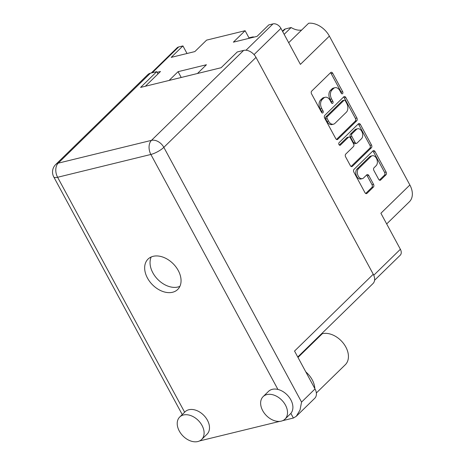 <?xml version="1.0" encoding="UTF-8"?>
<svg xmlns="http://www.w3.org/2000/svg" width="465" height="465" viewBox="0 0 465 465"><rect width="100%" height="100%" fill="white"/><g stroke="black" fill="none" stroke-linecap="round" stroke-linejoin="round"><path stroke-width="0.7" d="M372.296 155.74L370.785 156.112A5.493 3.656 76.3 0 0 369.576 156.798L357.05 169.022A5.493 3.656 76.3 0 0 356.736 176.427A5.493 3.656 76.3 0 0 360.869 179.002L362.386 178.636A5.493 3.656 76.3 0 0 363.589 177.944L366.792 174.828A2.052 1.366 76.3 0 1 367.24 174.567A2.052 1.366 76.3 0 1 368.786 175.532L373.529 184.309A2.052 1.366 76.3 0 1 373.412 187.075L366.966 193.37A2.052 1.366 76.3 0 1 366.513 193.626A2.052 1.366 76.3 0 1 364.967 192.661L353.882 172.16A2.052 1.366 76.3 0 1 353.999 169.388L373.029 150.823A2.052 1.366 76.3 0 1 373.476 150.567A2.052 1.366 76.3 0 1 375.023 151.526L386.107 172.033A2.052 1.366 76.3 0 1 385.991 174.799L380.655 180.007A2.052 1.366 76.3 0 1 380.201 180.269A2.052 1.366 76.3 0 1 378.655 179.304L373.912 170.527A2.052 1.366 76.3 0 1 374.029 167.76L376.115 165.72A5.493 3.656 76.3 0 0 376.848 159.228A5.493 3.656 76.3 0 0 372.296 155.74A5.493 3.656 76.3 0 0 371.093 156.426L358.567 168.65A5.493 3.656 76.3 0 0 358.253 176.061A5.493 3.656 76.3 0 0 362.386 178.636M338.991 144.621A1.436 0.959 76.3 0 0 340.072 145.295A1.436 0.959 76.3 0 0 340.392 145.115L348.425 137.274A2.052 1.366 76.3 0 1 348.872 137.018A2.052 1.366 76.3 0 1 350.418 137.977L353.569 143.801A2.052 1.366 76.3 0 1 353.447 146.568L345.733 154.101A2.052 1.366 76.3 0 0 345.617 156.868L350.36 165.645A2.052 1.366 76.3 0 0 351.906 166.604A2.052 1.366 76.3 0 0 352.354 166.348L371.384 147.783A2.052 1.366 76.3 0 0 371.5 145.01L360.416 124.51A2.052 1.366 76.3 0 0 358.87 123.545A2.052 1.366 76.3 0 0 358.416 123.806L339.072 142.679A1.436 0.959 76.3 0 0 338.991 144.621M288.684 42.71L308.626 23.25A18.827 13.078 45.7 0 1 329.371 36.107L409.868 184.989L380.899 213.255L400.377 249.275A6.696 4.65 45.7 0 1 400.196 255.256L374.575 280.256M409.868 184.989A18.827 13.078 45.7 0 1 409.369 201.798L386.677 223.944M248.967 37.845L252.263 37.037A5.231 3.633 45.7 0 1 254.163 37.078M282.458 31.196L284.063 29.632A5.231 3.633 45.7 0 1 285.318 28.952L291.131 27.528A16.316 11.334 -134.3 0 0 301.669 30.039M246.008 50.237L273.013 23.884L268.764 24.924L257.029 36.38L233.372 42.164L245.107 30.707L206.588 40.13L194.852 51.586L171.196 57.375L182.931 45.919L178.688 46.953L152.253 72.755M245.107 30.707L249.205 38.293M145.353 86.252L160.477 71.494L157.106 72.313M197.445 73.511L206.431 64.74L178.072 71.68L169.086 80.451M284.156 34.334L291.131 27.528M151.299 72.988L177.072 47.831A6.696 4.65 45.7 0 1 178.688 46.953M182.931 45.919L187.029 53.498M273.013 23.884A6.696 4.65 45.7 0 1 280.93 28.359L254.035 54.608M329.371 36.107L300.402 64.379L280.93 28.359M337.747 139.331L356.771 120.761A2.052 1.366 76.3 0 0 356.893 117.994L345.803 97.493A2.052 1.366 76.3 0 0 344.263 96.528A2.052 1.366 76.3 0 0 343.809 96.784L324.785 115.355A2.052 1.366 76.3 0 0 324.663 118.122L335.753 138.622A2.052 1.366 76.3 0 0 337.294 139.587A2.052 1.366 76.3 0 0 337.747 139.331L336.776 139.57M339.909 90.768L341.2 93.157A1.436 0.959 76.3 0 0 342.281 93.831A1.436 0.959 76.3 0 0 342.682 91.715L332.702 73.255A2.052 1.366 76.3 0 0 331.156 72.29A2.052 1.366 76.3 0 0 330.702 72.546L311.678 91.117A2.052 1.366 76.3 0 0 311.562 93.884L321.542 112.344A1.436 0.959 76.3 0 0 322.623 113.018A1.436 0.959 76.3 0 0 323.018 110.903L321.728 108.514A6.568 4.371 76.3 0 1 322.106 99.65L323.692 98.103A6.568 4.371 76.3 0 1 325.134 97.284A6.568 4.371 76.3 0 1 330.08 100.364L331.371 102.753A1.436 0.959 76.3 0 0 332.452 103.428A1.436 0.959 76.3 0 0 332.853 101.306L331.557 98.917A6.568 4.371 76.3 0 1 331.934 90.059L333.521 88.513A6.568 4.371 76.3 0 1 334.969 87.687A6.568 4.371 76.3 0 1 339.909 90.768M334.969 87.687L333.452 88.059A6.568 4.371 76.3 0 0 332.004 88.879L333.521 88.513M331.551 103.021A1.436 0.959 76.3 0 0 331.336 101.678L330.045 99.289A6.568 4.371 76.3 0 1 330.417 90.431L332.004 88.879M325.134 97.284L323.617 97.65A6.568 4.371 76.3 0 0 322.175 98.475L323.692 98.103M321.722 112.617A1.436 0.959 76.3 0 0 321.507 111.275L320.211 108.886A6.568 4.371 76.3 0 1 320.588 100.022L322.175 98.475M341.38 93.43A1.436 0.959 76.3 0 0 341.165 92.087L331.185 73.621A2.052 1.366 76.3 0 0 330.441 72.807M336.497 139.442L355.254 121.133A2.052 1.366 76.3 0 0 355.376 118.366L344.286 97.859A2.052 1.366 76.3 0 0 343.542 97.046M345.361 100.847A1.436 0.959 76.3 0 0 344.274 100.173A1.436 0.959 76.3 0 0 343.961 100.353L327.261 116.651A1.436 0.959 76.3 0 0 327.18 118.592L328.54 121.109A6.568 4.371 76.3 0 0 333.486 124.19A6.568 4.371 76.3 0 0 334.928 123.37L346.344 112.228A6.568 4.371 76.3 0 0 346.721 103.364L345.361 100.847M344.274 100.173L342.763 100.545A1.436 0.959 76.3 0 0 342.443 100.725L343.961 100.353M333.486 124.19L331.969 124.562A6.568 4.371 76.3 0 1 327.023 121.481L325.663 118.959A1.436 0.959 76.3 0 1 325.744 117.023L342.443 100.725M358.155 124.062A2.052 1.366 76.3 0 1 358.899 124.882L369.983 145.382L371.5 145.01M351.104 166.464L369.867 148.155A2.052 1.366 76.3 0 0 369.983 145.382M348.872 137.018L347.355 137.39A2.052 1.366 76.3 0 0 346.907 137.646L339.322 145.051M361.456 138.756A5.493 3.656 76.3 0 0 362.189 132.263A5.493 3.656 76.3 0 0 357.637 128.77A5.493 3.656 76.3 0 0 356.428 129.462L352.017 133.769A2.052 1.366 76.3 0 0 351.9 136.536L355.045 142.354A2.052 1.366 76.3 0 0 356.591 143.319A2.052 1.366 76.3 0 0 357.044 143.063L361.456 138.756M357.637 128.77L356.12 129.142A5.493 3.656 76.3 0 0 354.911 129.828L356.428 129.462M356.591 143.319L355.074 143.691A2.052 1.366 76.3 0 1 353.528 142.726L350.383 136.908A2.052 1.366 76.3 0 1 350.5 134.135L354.911 129.828M365.711 193.481L371.895 187.447A2.052 1.366 76.3 0 0 372.012 184.675L367.269 175.904A2.052 1.366 76.3 0 0 366.525 175.084M379.399 180.124L384.474 175.171A2.052 1.366 76.3 0 0 384.59 172.399L373.505 151.898A2.052 1.366 76.3 0 0 372.761 151.079M178.072 71.68L181.21 77.481M314.822 388.571A19.873 13.805 -134.3 0 0 312.213 379.789A19.873 13.805 -134.3 0 0 305.825 371.924M316.351 392.977L345.286 364.746A19.873 13.805 -134.3 0 0 345.809 347A19.873 13.805 -134.3 0 0 322.309 333.707L321.385 333.934M179.292 431.043A15.688 10.898 -134.3 0 0 201.624 439.489A15.688 10.898 -134.3 0 0 202.037 425.481A15.688 10.898 -134.3 0 0 179.705 417.035A15.688 10.898 -134.3 0 0 179.292 431.043M201.624 439.489L207.006 434.234A15.688 10.898 -134.3 0 0 207.425 420.226A15.688 10.898 -134.3 0 0 185.093 411.781L179.705 417.035M262.702 410.642A15.688 10.898 -134.3 0 0 285.028 419.087A15.688 10.898 -134.3 0 0 285.446 405.079A15.688 10.898 -134.3 0 0 263.114 396.633A15.688 10.898 -134.3 0 0 262.702 410.642M285.028 419.087L290.416 413.833A15.688 10.898 -134.3 0 0 290.858 413.368A15.688 10.898 -134.3 0 0 290.828 399.824A15.688 10.898 -134.3 0 0 277.919 389.438A15.688 10.898 -134.3 0 0 268.503 391.379L263.114 396.633M178.252 270.525A21.233 14.746 -134.3 0 0 148.027 259.098A21.233 14.746 -134.3 0 0 147.469 278.058A21.233 14.746 -134.3 0 0 177.688 289.486A21.233 14.746 -134.3 0 0 178.252 270.525M179.891 286.359A21.233 14.746 45.7 0 1 152.851 272.804A21.233 14.746 45.7 0 1 151.212 256.971M282.679 420.656L293.38 418.041L296.304 416.28L300.03 410.02L301.564 402.08L315.026 388.943L294.543 351.063L373.261 274.24A10.457 7.266 45.7 0 1 372.982 283.574L297.751 356.998M315.026 388.943A10.457 7.266 45.7 0 1 314.747 398.284L296.304 416.28M279.697 421.389L199.497 440.954M277.919 389.438L150.869 154.461L57.602 177.275A10.457 6.963 -103.7 0 1 58.201 163.169A10.457 7.266 -134.3 0 0 55.684 164.534L147.858 74.574A10.457 7.266 45.7 0 1 150.381 73.208L58.201 163.169L151.468 140.36L243.648 50.4L237.278 51.958L221.125 67.721L140.599 87.414L156.752 71.651L150.381 73.208M157.978 73.929L156.752 71.651M243.648 50.4A10.457 7.266 45.7 0 1 256.012 57.393L373.261 274.24M357.05 169.022L358.567 168.65M339.712 145.278L340.392 145.115M251.565 37.712L252.263 37.037M285.318 28.952L282.656 31.55M373.755 275.257L400.377 249.275M330.417 90.431L331.934 90.059M330.045 99.289L331.557 98.917M331.336 101.678L332.853 101.306M320.588 100.022L322.106 99.65M320.211 108.886L321.728 108.514M321.507 111.275L323.018 110.903M331.185 73.621L332.702 73.255M341.165 92.087L342.682 91.715M355.254 121.133L356.771 120.761M344.286 97.859L345.803 97.493M355.376 118.366L356.893 117.994M325.744 117.023L327.261 116.651M325.663 118.959L327.18 118.592M327.023 121.481L328.54 121.109M358.899 124.882L360.416 124.51M369.867 148.155L371.384 147.783M351.383 166.586L352.354 166.348M346.907 137.646L348.425 137.274M350.5 134.135L352.017 133.769M350.383 136.908L351.9 136.536M353.528 142.726L355.045 142.354M369.576 156.798L371.093 156.426M367.269 175.904L368.786 175.532M372.012 184.675L373.529 184.309M371.895 187.447L373.412 187.075M365.996 193.603L366.966 193.37M373.505 151.898L375.023 151.526M384.59 172.399L386.107 172.033M384.474 175.171L385.991 174.799M379.684 180.246L380.655 180.007M297.989 357.44L322.309 333.707M293.38 418.041L290.858 413.368M256.012 57.393L163.837 147.353A10.457 7.266 -134.3 0 0 151.468 140.36A10.457 6.963 -103.7 0 0 150.869 154.461A10.457 2.854 -28.4 0 0 163.837 147.353L301.564 402.08M55.684 164.534A10.457 10.457 0 0 0 53.789 176.996A10.457 2.854 151.6 0 0 57.602 177.275L184.64 412.223M53.789 176.996L182.239 414.565"/></g></svg>

